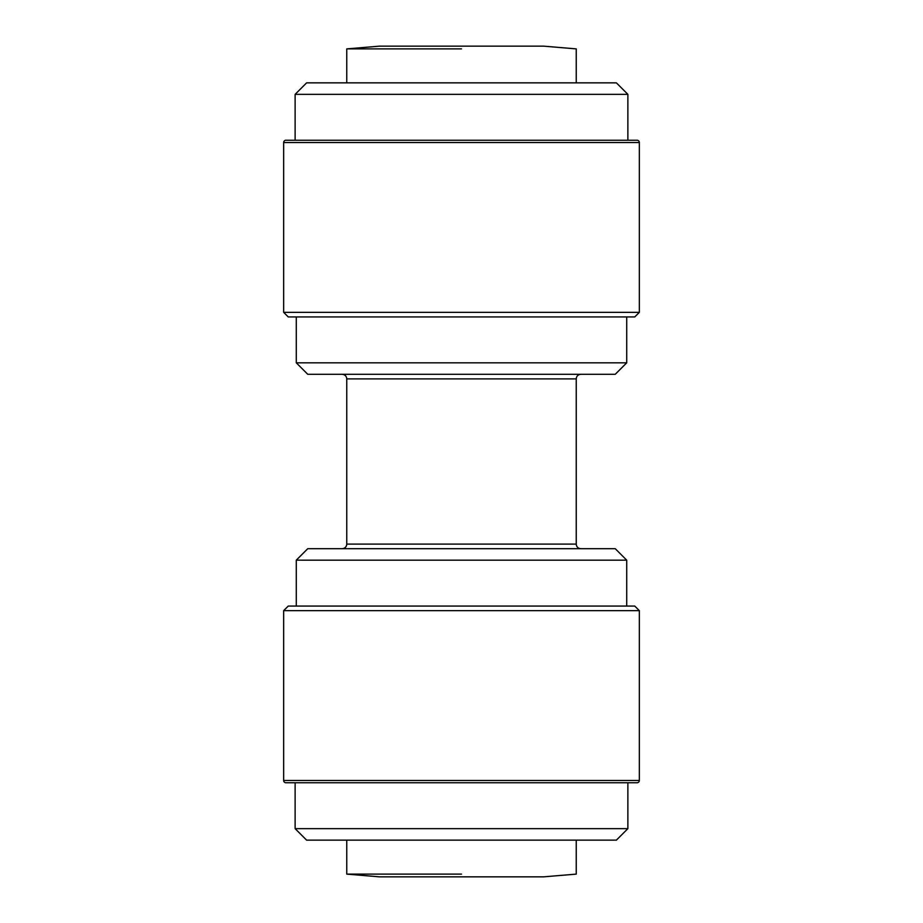 <?xml version="1.0" encoding="UTF-8"?>
<svg xmlns="http://www.w3.org/2000/svg" width="923" height="923" viewBox="0 0 923 923"><rect width="100%" height="100%" fill="white"/><g stroke="black" fill="none" stroke-linecap="round" stroke-linejoin="round"><path stroke-width="1.38" d="M283.661 142.534A2.296 2.296 0 0 1 285.957 140.238L637.043 140.238A2.296 2.296 0 0 1 639.339 142.534L283.661 142.534L283.661 312.343L639.339 312.343L634.759 316.935L288.241 316.935L283.661 312.343M461.5 48.884L346.76 48.884L461.5 48.884M576.24 82.862L576.24 48.884L543.543 46.15L379.457 46.15L346.76 48.884L346.76 82.862M285.957 782.762A2.296 2.296 0 0 1 283.661 780.466L639.339 780.466A2.296 2.296 0 0 1 637.043 782.762L285.957 782.762M461.5 874.116L346.76 874.116L461.5 874.116M295.129 94.342L306.609 82.862L616.391 82.862L627.871 94.342L295.129 94.342L295.129 140.238M296.283 316.935L296.283 362.831L626.717 362.831L626.717 316.935M296.283 362.831L307.751 374.3L615.249 374.3L626.717 362.831M626.717 560.169L296.283 560.169L307.751 548.7L615.249 548.7L626.717 560.169L626.717 606.065M639.339 610.657L283.661 610.657L288.241 606.065L634.759 606.065L639.339 610.657L639.339 780.466M576.24 840.138L576.24 874.116L543.543 876.85L379.457 876.85L346.76 874.116L346.76 840.138M295.129 782.762L295.129 828.658L627.871 828.658L627.871 782.762M627.871 828.658L616.391 840.138L306.609 840.138L295.129 828.658M342.168 374.3C344.983 374.6 346.517 376.123 346.76 378.892L576.24 378.892L576.24 544.109C576.483 546.878 578.017 548.4 580.832 548.7M346.76 378.892L346.76 544.109L576.24 544.109M639.339 142.534L639.339 312.343M627.871 94.342L627.871 140.238M346.76 544.109C346.517 546.878 344.983 548.4 342.168 548.7M576.24 378.892C576.483 376.123 578.017 374.6 580.832 374.3M296.283 560.169L296.283 606.065M283.661 610.657L283.661 780.466"/></g></svg>
